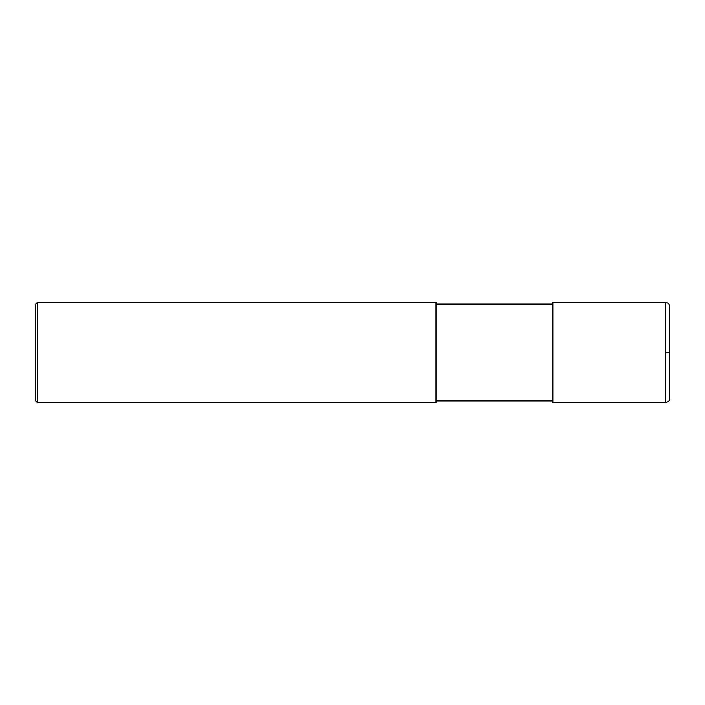 <?xml version="1.0" encoding="UTF-8"?>
<svg xmlns="http://www.w3.org/2000/svg" width="705" height="705" viewBox="0 0 705 705"><rect width="100%" height="100%" fill="white"/><g stroke="black" fill="none" stroke-linecap="round" stroke-linejoin="round"><path stroke-width="1.06" d="M665.573 352.5L665.573 402.59C668.543 401.956 669.935 400.563 669.75 398.413L669.75 306.578C669.503 304.049 668.111 302.656 665.573 302.41L665.573 352.5L669.75 352.5M665.573 302.41L552.87 302.41L552.87 402.59L665.573 402.59M435.99 352.5L435.99 402.59L37.339 402.59L37.339 302.41L435.99 302.41L435.99 352.5M37.339 302.41L35.25 304.498L35.25 400.502L37.339 402.59M435.99 400.925L552.87 400.925M435.99 304.075L552.87 304.075"/></g></svg>
